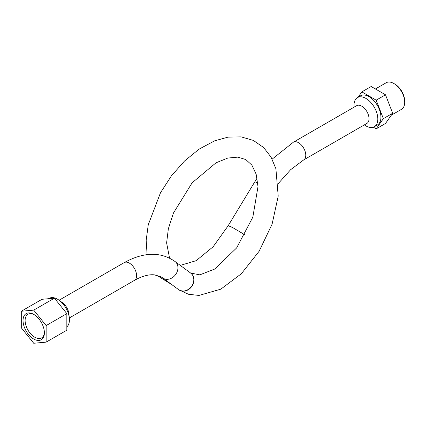 <?xml version="1.0" encoding="UTF-8"?>
<svg xmlns="http://www.w3.org/2000/svg" width="426" height="426" viewBox="0 0 426 426"><rect width="100%" height="100%" fill="white"/><g stroke="black" fill="none" stroke-linecap="round" stroke-linejoin="round"><path stroke-width="0.64" d="M44.384 332.237A13.637 7.87 60 0 1 41.572 337.903A13.637 7.87 60 0 1 34.756 337.227A13.637 7.87 60 0 1 25.848 325.214A13.637 7.87 60 0 1 27.935 314.287A13.637 7.87 60 0 1 34.25 314.686M33.718 339.021A15.096 8.717 -120 0 0 44.395 332.855A15.096 8.717 -120 0 0 33.718 314.367A15.096 8.717 -120 0 0 23.041 320.528A15.096 8.717 -120 0 0 33.718 339.021M21.3 327.802L33.718 343.255L46.141 342.142L46.141 325.586L33.718 310.133L21.3 311.241L21.3 327.802M46.141 342.142L66.839 330.193L66.839 313.632L54.422 298.184L41.998 299.292L21.3 311.241M54.422 298.184L33.718 310.133M66.839 313.632L46.141 325.586M361.77 106.186A10.245 5.916 60 0 1 369.017 118.732A10.245 5.916 60 0 1 366.892 123.423L303.653 159.936A10.245 5.916 -120 0 0 305.777 155.245A10.245 5.916 -120 0 0 301.304 144.936A10.245 5.916 -120 0 0 293.407 142.188L356.647 105.68A10.245 5.916 60 0 1 361.77 106.186M180.283 265.387L196.178 260.669L213.138 246.75L228.198 225.705A10.245 0.639 29 0 1 228.198 225.705L232.596 227.521L244.966 234.891M190.55 272.981L192.254 274.616C194.389 277.917 194.32 281.597 192.041 285.66C188.111 290.878 183.734 292.273 178.909 289.845L162.881 278.013A10.245 8.19 -53.6 0 0 163.675 278.513A10.245 8.19 -53.6 0 0 176.082 273.87A10.245 8.19 -53.6 0 0 175.054 261.527L190.773 273.141M69.321 317.918L68.842 313.584A10.245 5.916 -120 0 0 62.633 302.833L59.118 300.25A16.832 9.718 60 0 1 69.321 317.918A16.832 9.718 60 0 1 66.839 326.886M364.358 124.887A16.832 9.718 -120 0 0 365.913 125.904A16.832 9.718 -120 0 0 374.326 126.74A16.832 9.718 -120 0 0 376.909 113.252A16.832 9.718 -120 0 0 365.913 98.417A16.832 9.718 -120 0 0 357.494 97.586A16.832 9.718 -120 0 0 354.112 107.144M374.326 126.74L377.431 124.946A16.832 9.718 -120 0 0 380.013 111.458A16.832 9.718 -120 0 0 369.017 96.627A16.832 9.718 -120 0 0 360.598 95.791L357.494 97.586M358.08 97.245L361.844 91.888L371.163 86.51L385.503 94.79L392.671 113.268L385.503 123.471L376.185 128.849L373.32 127.193M361.844 91.888L376.185 100.169L385.503 94.79M376.185 100.169L383.357 118.646L392.671 113.268M383.357 118.646L376.185 128.849M404.7 102.288L404.7 101.095A13.872 8.009 -120 0 0 394.891 84.103L393.858 83.507A15.336 8.855 60 0 1 404.7 102.288A15.336 8.855 60 0 1 401.526 109.306L391.313 115.201M375.418 88.965L386.19 82.745A15.336 8.855 60 0 1 393.858 83.507L394.891 84.103M48.527 298.711L49.107 298.376A16.832 9.718 60 0 1 57.526 299.206A16.832 9.718 60 0 1 59.118 300.25M257.799 183.217A10.245 0.378 -148.8 0 0 254.844 181.748L257.102 178.148M178.936 289.861A10.245 8.648 -55.7 0 0 178.963 289.882A10.245 8.648 -55.7 0 0 191.013 287.417A10.245 8.648 -55.7 0 0 192.254 274.616M228.198 225.705A10.245 0.639 29 0 1 232.596 227.521M162.881 278.013L160.948 276.788L154.361 274.861C149.691 274.344 144.116 275.611 137.63 278.668L134.488 280.345A10.245 5.916 -120 0 0 136.608 275.569A10.245 5.916 -120 0 0 132.103 265.307A10.245 5.916 -120 0 0 124.243 262.602C143.786 251.91 160.724 251.553 175.054 261.527M272.139 159.143L293.407 142.188M278.37 183.446L290.612 169.713L303.653 159.936M254.844 181.748L228.299 225.524M190.656 273.055L199.853 274.85L214.699 269.056L236.616 247.943L252.842 217.143L258.002 186.593L256.148 174.186L251.894 165.155L245.797 159.558L237.852 157.135L227.819 158.051L216.067 162.769L192.131 182.797L173.435 213.053L168.361 228.751L166.614 242.953L169.585 258.188M178.909 289.845L188.43 294.249L198.953 295.442L220.817 289.163L241.35 273.742L259.125 251.26L272.092 224.182L278.21 196.13L275.899 168.723L271.042 157.114L263.705 147.588L253.353 140.41L241.164 136.884L228.016 137.129L214.587 140.852L199.134 149.111L184.511 161.028L171.412 175.869L160.501 192.744L148.243 224.821L146.182 240.312L147.092 254.594M156.576 275.196L171.95 284.712M124.243 262.602L59.081 300.223M134.488 280.345L69.326 317.966"/></g></svg>
